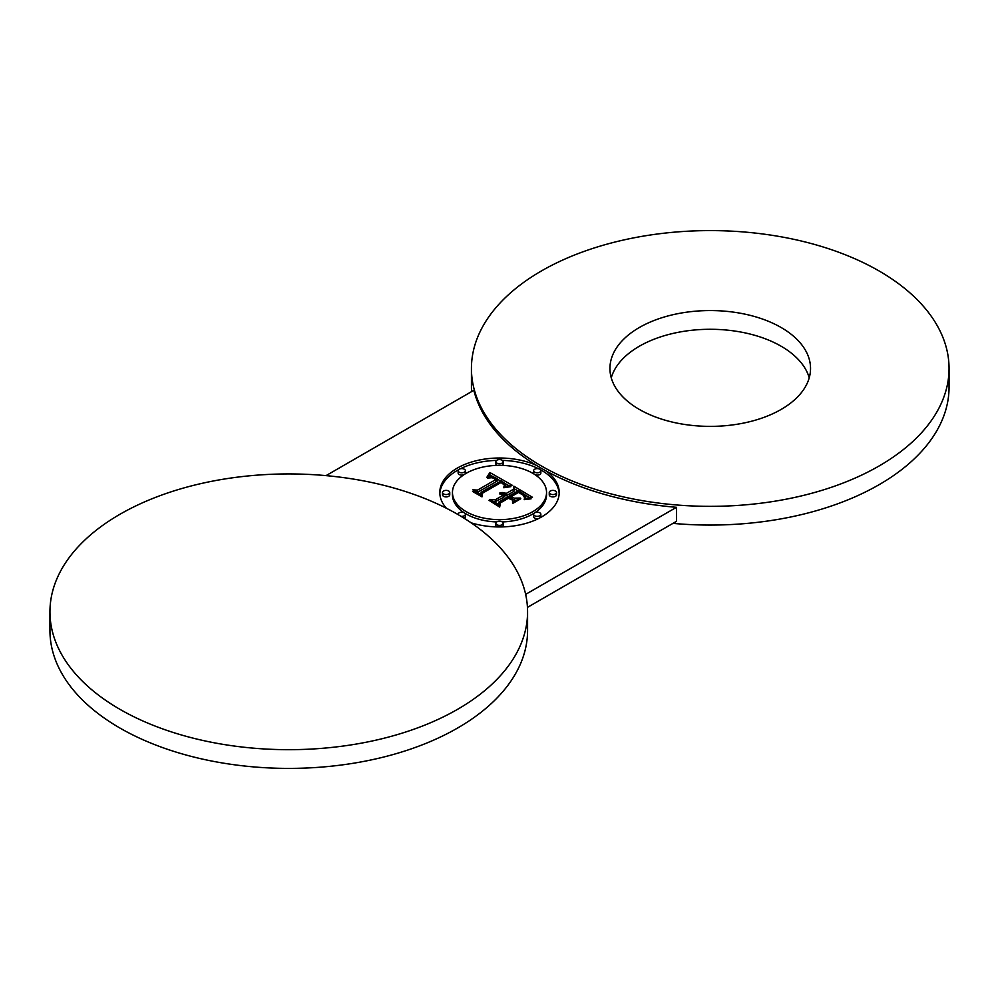 <?xml version="1.0" encoding="UTF-8"?>
<svg xmlns="http://www.w3.org/2000/svg" width="999" height="999" viewBox="0 0 999 999"><rect width="100%" height="100%" fill="white"/><g stroke="black" fill="none" stroke-linecap="round" stroke-linejoin="round"><path stroke-width="1.5" d="M809.227 377.834A100.3 57.905 0 0 0 806.48 370.891A100.3 57.905 0 0 0 704.07 329.395A100.3 57.905 0 0 0 611.263 377.834M613.998 384.777A100.3 57.905 0 0 0 724.5 425.786A100.3 57.905 0 0 0 810.539 368.469A100.3 57.905 0 0 0 806.48 352.172A100.3 57.905 0 0 0 695.978 311.151A100.3 57.905 0 0 0 609.939 368.469A100.3 57.905 0 0 0 613.998 384.777M541.383 465.959A238.811 137.874 0 0 0 801.635 495.854A238.811 137.874 0 0 0 949.05 368.469A238.811 137.874 0 0 0 879.108 270.979A238.811 137.874 0 0 0 618.856 241.096A238.811 137.874 0 0 0 471.428 368.469A238.811 137.874 0 0 0 541.383 465.959M527.447 607.38L676.473 521.341L676.473 507.305A238.811 137.874 0 0 1 546.216 471.016A238.811 137.874 0 0 1 541.383 468.306A238.811 137.874 0 0 1 536.675 465.509A59.703 34.466 0 0 0 457.28 468.106A59.703 34.466 0 0 0 439.797 492.482A59.703 34.466 0 0 0 446.416 508.254M672.951 523.376A238.811 137.874 0 0 0 949.05 387.187A238.811 137.874 0 0 0 948.501 377.834M326.049 475.624L473.838 390.309A238.811 137.874 0 0 0 536.675 465.509M471.428 368.469L471.428 387.187A238.811 137.874 0 0 0 471.553 391.62M457.617 514.323A238.811 137.874 0 0 0 197.365 484.428A238.811 137.874 0 0 0 49.95 611.813A238.811 137.874 0 0 0 119.892 709.302A238.811 137.874 0 0 0 380.144 739.185A238.811 137.874 0 0 0 527.572 611.813A238.811 137.874 0 0 0 457.617 514.323M49.95 611.813L49.95 630.531A238.811 137.874 0 0 0 119.892 728.021A238.811 137.874 0 0 0 380.144 757.904A238.811 137.874 0 0 0 527.572 630.531A238.811 137.874 0 0 0 527.022 621.166M525.649 594.368L676.473 507.305M471.153 522.814A59.703 34.466 0 0 0 541.72 516.858A59.703 34.466 0 0 0 559.203 492.482A59.703 34.466 0 0 0 546.216 471.016M559.165 493.656A59.703 34.466 0 0 0 540.459 469.742M538.548 468.743A59.703 34.466 0 0 0 502.36 460.389M496.64 460.389A59.703 34.466 0 0 0 460.452 468.743M458.541 469.742A59.703 34.466 0 0 0 457.28 470.442A59.703 34.466 0 0 0 439.835 493.656M452.46 492.482A47.04 27.16 0 0 0 481.506 517.569A47.04 27.16 0 0 0 532.767 511.688A47.04 27.16 0 0 0 546.54 492.482A47.04 27.16 0 0 0 517.494 467.395A47.04 27.16 0 0 0 466.233 473.276A47.04 27.16 0 0 0 452.46 492.482L452.46 494.817A47.04 27.16 0 0 0 463.961 512.612M464.872 513.199A47.04 27.16 0 0 0 496.753 521.928M502.247 521.928A47.04 27.16 0 0 0 532.767 514.023A47.04 27.16 0 0 0 534.128 513.199M535.039 512.612A47.04 27.16 0 0 0 546.54 494.817A47.04 27.16 0 0 0 546.49 493.656M464.872 474.1A3.621 2.085 0 0 0 465.384 473.026L465.384 470.691A3.621 2.085 0 0 0 463.149 468.768A3.621 2.085 0 0 0 459.203 469.218A3.621 2.085 0 0 0 458.141 470.691A3.621 2.085 0 0 0 460.377 472.627A3.621 2.085 0 0 0 464.323 472.165A3.621 2.085 0 0 0 465.384 470.691M458.141 470.691L458.141 473.026A3.621 2.085 0 0 0 460.152 474.9A3.621 2.085 0 0 0 463.961 474.7M442.507 492.482L442.507 494.817A3.621 2.085 0 0 0 444.742 496.753A3.621 2.085 0 0 0 448.688 496.303A3.621 2.085 0 0 0 449.75 494.817L449.75 492.482A3.621 2.085 0 0 0 447.515 490.546A3.621 2.085 0 0 0 443.568 491.008A3.621 2.085 0 0 0 442.507 492.482A3.621 2.085 0 0 0 444.742 494.405A3.621 2.085 0 0 0 448.688 493.956A3.621 2.085 0 0 0 449.75 492.482M502.247 465.372A3.621 2.085 0 0 0 503.121 464.011L503.121 461.663A3.621 2.085 0 0 0 500.886 459.74A3.621 2.085 0 0 0 496.94 460.189A3.621 2.085 0 0 0 495.879 461.663A3.621 2.085 0 0 0 498.114 463.598A3.621 2.085 0 0 0 502.06 463.149A3.621 2.085 0 0 0 503.121 461.663M495.879 461.663L495.879 464.011A3.621 2.085 0 0 0 496.753 465.372M495.879 523.289A3.621 2.085 0 0 0 498.114 525.224A3.621 2.085 0 0 0 502.06 524.775A3.621 2.085 0 0 0 503.121 523.289A3.621 2.085 0 0 0 500.886 521.366A3.621 2.085 0 0 0 496.94 521.815A3.621 2.085 0 0 0 495.879 523.289L495.879 525.636A3.621 2.085 0 0 0 496.64 526.91M502.36 526.91A3.621 2.085 0 0 0 503.121 525.636L503.121 523.289M464.098 518.206A3.621 2.085 0 0 0 464.323 518.081A3.621 2.085 0 0 0 465.384 516.608L465.384 514.273A3.621 2.085 0 0 0 463.149 512.337A3.621 2.085 0 0 0 459.203 512.787A3.621 2.085 0 0 0 458.141 514.273A3.621 2.085 0 0 0 458.204 514.66M549.25 492.482L549.25 494.817A3.621 2.085 0 0 0 551.485 496.753A3.621 2.085 0 0 0 555.432 496.303A3.621 2.085 0 0 0 556.493 494.817L556.493 492.482A3.621 2.085 0 0 0 554.258 490.546A3.621 2.085 0 0 0 550.312 491.008A3.621 2.085 0 0 0 549.25 492.482A3.621 2.085 0 0 0 551.485 494.405A3.621 2.085 0 0 0 555.432 493.956A3.621 2.085 0 0 0 556.493 492.482M533.616 514.273A3.621 2.085 0 0 0 535.851 516.196A3.621 2.085 0 0 0 539.797 515.746A3.621 2.085 0 0 0 540.859 514.273A3.621 2.085 0 0 0 538.623 512.337A3.621 2.085 0 0 0 534.677 512.787A3.621 2.085 0 0 0 533.616 514.273L533.616 516.608A3.621 2.085 0 0 0 538.548 518.556M540.459 517.557A3.621 2.085 0 0 0 540.859 516.608L540.859 514.273M533.616 470.691A3.621 2.085 0 0 0 535.851 472.627A3.621 2.085 0 0 0 539.797 472.165A3.621 2.085 0 0 0 540.859 470.691A3.621 2.085 0 0 0 538.623 468.768A3.621 2.085 0 0 0 534.677 469.218A3.621 2.085 0 0 0 533.616 470.691L533.616 473.026A3.621 2.085 0 0 0 534.128 474.1M535.039 474.7A3.621 2.085 0 0 0 539.797 474.513A3.621 2.085 0 0 0 540.859 473.026L540.859 470.691M500.449 502.872L508.341 498.314L512.087 499.9L508.379 497.764L499.762 502.734L499.138 506.193L489.023 500.349L499.675 507.08L500.449 502.872M512.824 503.359L520.791 498.751L512.824 503.359M531.081 498.826L524.175 499.662L531.081 498.826M532.467 497.277L513.836 486.176L513.948 488.986L506.168 493.481L499.887 492.882L504.62 494.38L499.725 493.918L503.246 495.167L495.317 499.75L489.91 499.4L498.976 504.62L499.001 501.873L508.304 496.503L512.524 498.951L512.562 502.509L520.292 498.039L514.223 498.139L511.438 496.528L518.556 492.42L523.239 495.242L524.388 497.377L523.476 494.792L518.593 491.87L510.976 496.266L509.852 495.616L518.493 490.634L524.987 494.955L524.425 498.676L532.467 497.277M504.083 484.827L504.22 483.916L501.048 481.843L481.83 492.944L481.481 495.991L472.564 491.433L481.993 496.865L482.529 493.169L501.098 482.48L504.083 484.827M510.889 486.663L503.771 487.737L510.889 486.663M508.029 485.864L512.137 485.202L489.86 472.539L486.813 477.385L492.07 476.236L497.327 478.683L496.216 479.095L491.62 477.21L487.612 478.071L492.17 477.709L495.941 479.483L477.584 490.084L472.852 489.835L481.281 494.705L481.106 492.295L501.336 480.869L505.132 483.578L503.883 486.875L508.029 485.864M513.948 488.986L513.948 491.333L506.168 495.829L504.62 495.229M504.62 494.38L504.62 496.715L503.246 496.965M503.246 495.167L503.246 497.502L494.48 502.035M516.133 500.449L512.537 499.5M529.545 497.577L524.999 494.955M517.994 490.909L513.936 488.573M506.168 493.481L506.168 495.829M505.556 493.206L505.556 495.541M504.945 492.982L504.945 495.317M504.32 492.794L504.32 494.18M503.696 492.669L503.696 493.831M503.071 492.582L503.071 493.568M502.447 492.544L502.447 493.381M501.81 492.557L501.81 493.256M503.746 494.88L503.746 497.215M503.384 494.68L503.384 497.027M495.317 499.75L495.317 502.085M514.223 498.139L514.223 500.474M511.438 496.528L511.438 498.314M524.438 495.966L524.438 497.277M524.213 495.579L524.213 496.515M523.888 495.192L523.888 495.929M523.476 494.792L523.476 495.454M522.952 494.38L522.952 495.017M510.976 496.266L510.976 498.051M509.852 495.616L509.852 497.402M525.387 496.178L525.387 498.439M525.349 496.478L525.349 498.451M525.287 496.79L525.287 498.464M525.187 497.127L525.187 498.489M525.049 497.49L525.049 498.526M524.875 497.864L524.875 498.576M500.074 504.895L499.425 506.93M499.762 502.734L499.762 505.082M482.267 495.029L481.668 496.678M504.408 484.153L504.408 485.239M504.22 483.916L504.22 485.064M503.921 483.641L503.921 484.577M503.521 483.329L503.521 484.103M503.284 483.166L503.284 483.878M503.021 482.992L503.021 483.641M501.048 481.843L501.048 482.505M481.83 492.944L481.83 495.279M508.941 485.714L505.107 483.541M500.861 481.131L497.327 479.12M492.332 476.286L489.86 474.887L488.911 476.523M489.86 472.539L489.86 474.887M497.327 478.683L497.327 481.031L495.941 481.268M495.941 479.483L495.941 481.83L477.297 492.407M489.56 473.089L489.56 475.424M489.248 473.626L489.248 475.961M488.936 474.138L488.936 476.473M488.611 474.637L488.611 476.61M488.299 475.112L488.299 476.723M487.962 475.574L487.962 476.848M487.624 476.024L487.624 476.998M487.287 476.448L487.287 477.147M496.216 479.095L496.216 481.431M477.584 490.084L477.584 492.42M481.106 492.295L481.106 494.617M505.282 484.215L505.282 486.476M505.269 484.428L505.269 486.476M505.219 484.665L505.219 486.501M505.132 484.902L505.132 486.525M505.007 485.152L505.007 486.55M504.857 485.414L504.857 486.6M504.657 485.689L504.657 486.65M504.433 485.976L504.433 486.713M461.001 516.308A3.621 2.085 0 0 0 464.323 515.746A3.621 2.085 0 0 0 465.384 514.273M949.05 368.469L949.05 387.187M527.572 630.531L527.572 611.813M546.54 492.482L546.54 494.817"/></g></svg>

